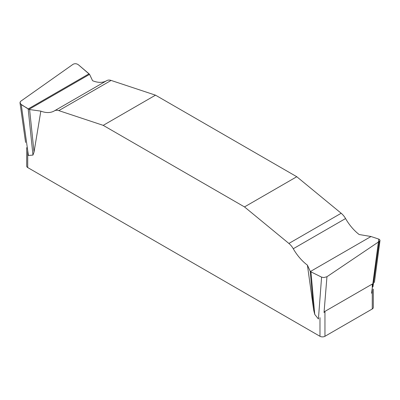 <?xml version="1.0" encoding="UTF-8"?>
<svg xmlns="http://www.w3.org/2000/svg" width="400" height="400" viewBox="0 0 400 400"><rect width="100%" height="100%" fill="white"/><g stroke="black" fill="none" stroke-linecap="round" stroke-linejoin="round"><path stroke-width="0.6" d="M371.58 293.24L378.775 239.105L371.01 236.515L359.155 234.525A35.215 20.33 60 0 1 345.56 218.55A12.325 7.115 -120 0 0 341.18 213.26L296.78 176.73L155.5 95.165L111.105 80.43A12.325 7.115 -120 0 0 106.75 80.645A12.325 7.115 -120 0 0 106.725 80.66L54.49 110.815M106.55 80.76A35.215 20.33 60 0 1 92.58 80.715L89.565 74.375L78.405 64.78C76.63 63.54 74.84 63.385 73.04 64.315L20.795 101.2L20.035 102.22L20.45 103.78L21.215 104.45L28.415 155.495L32.965 155.07L28.17 108.945L21.215 104.45M40.835 111.125L29.61 109.55L34.03 152.1L40.835 111.125A35.215 20.33 -120 0 0 54.355 110.895A35.215 20.33 -120 0 0 54.435 110.85A12.325 7.115 60 0 1 54.46 110.835A12.325 7.115 60 0 1 58.81 110.615L103.21 125.355L244.49 206.92L288.89 243.45A12.325 7.115 60 0 1 293.265 248.74A35.215 20.33 -120 0 0 307.41 265.13L313.695 310.21L310.2 271.195L307.41 265.13M34.03 152.1L32.965 155.07M373.295 289.09L373.295 307.535A3.52 2.035 0 0 1 372.265 308.975L324.955 336.29A3.52 2.035 0 0 1 319.975 336.29L27.725 167.56A3.52 2.035 0 0 1 26.695 166.125L26.695 147.675M372.265 308.975L372.265 284.06L324.955 311.375L324.035 312.535L326.955 276.72L323.9 277.565L321.59 277.135L318.415 318.98L314.76 314.42L313.695 310.21M244.49 206.92L296.78 176.73M155.5 95.165L103.21 125.355M321.59 277.135L310.95 271.85L314.76 314.42M310.95 271.85L310.2 271.195M378.775 239.105L379.54 239.5L380 240.42L379.195 241.495L372.96 286.88L372.265 284.06M379.195 241.495L326.955 276.72M29.61 109.55L28.17 108.945L89.04 73.8L78.405 64.78C76.63 63.54 74.84 63.385 73.04 64.315L20.795 101.2C17.905 104.32 25.555 106.565 28.17 108.945M27.725 154.58L27.725 167.56M319.975 336.29L319.975 317.67M324.955 311.375L324.955 336.29M27.725 164.685L27.725 150.615M58.81 110.615L111.105 80.43M28.98 109.355L89.565 74.375M341.18 213.26L288.89 243.45M345.56 218.55L293.265 248.74M371.01 236.515L310.425 271.49M379.99 240.51L374.405 282.525M20.01 102.87L25.59 142.45M106.75 80.645L54.46 110.835"/></g></svg>
